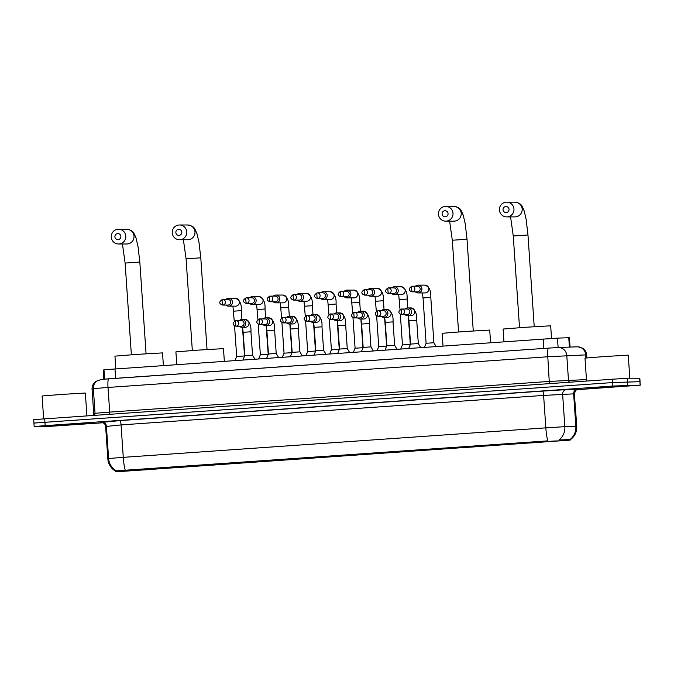 <?xml version="1.0" encoding="UTF-8"?>
<svg xmlns="http://www.w3.org/2000/svg" width="674" height="674" viewBox="0 0 674 674"><rect width="100%" height="100%" fill="white"/><g stroke="black" fill="none" stroke-linecap="round" stroke-linejoin="round"><path stroke-width="1.01" d="M496.426 445.135L450.847 448.286L496.426 445.135M230.196 463.72L184.617 466.863L230.196 463.72M169.241 467.967L123.662 471.118L169.241 467.967M557.39 440.88L511.81 444.031L557.39 440.88M415.26 450.67L428.159 449.777L415.26 450.67M391.577 452.321L404.476 451.437L391.577 452.321M367.894 453.973L380.793 453.088L367.894 453.973M344.212 455.632L357.11 454.739L344.212 455.632M320.529 457.284L333.428 456.391L320.529 457.284M296.846 458.935L309.745 458.042L296.846 458.935M273.164 460.586L286.062 459.693L273.164 460.586M249.481 462.238L262.38 461.353L249.481 462.238M430.829 449.844L443.736 448.96L430.829 449.844M407.147 451.496L420.054 450.611L407.147 451.496M383.472 453.147L396.371 452.262L383.472 453.147M359.79 454.807L372.688 453.914L359.79 454.807M336.107 456.458L349.006 455.565L336.107 456.458M312.424 458.109L325.323 457.216L312.424 458.109M288.742 459.761L301.64 458.868L288.742 459.761M265.059 461.412L277.958 460.527L265.059 461.412M241.376 463.063L254.275 462.179L241.376 463.063M103.206 370.195L103.821 379.159L103.206 370.195L103.981 369.765L557.474 338.121L569.446 337.699L570.086 347.076M569.463 440.181L115.827 471.842L126.409 470.671L569.463 440.181L569.42 439.558L570.086 440.181M115.928 471.328L115.827 471.842L116.467 470.84L547.844 440.872A15.173 2.292 86 0 1 545.83 427.855L564.837 426.684A15.173 14.373 87.9 0 1 558.973 440.004L569.42 439.558M629.415 385.452L587.711 388.325L629.44 385.486M86.516 423.339L44.813 426.212L86.55 423.365M569.909 439.65L569.909 439.65A15.173 14.373 87.9 0 0 575.849 426.271L576.767 426.271L574.349 393.818L543.615 395.419L121.059 424.906L105.641 426.507A4.339 4.33 61.3 0 0 101.024 422.463L120.107 420.584L542.663 391.097L566.43 389.631L577.433 389.218L572.015 389.825M576.877 389.69L640.3 385.149L639.912 381.678L612.632 382.571L34.088 423.078M640.3 385.149L612.868 386.034L45.175 425.648L34.172 426.532L46.809 426.549L102.911 422.767M627.191 378.215L33.7 419.616L33.936 423.07L612.632 382.571L640.064 381.695L639.828 378.232L627.191 378.215L627.663 385.14M629.819 378.215L628.244 355.147L604.966 356.512L584.998 358.096L586.549 380.911M622.616 385.924L594.586 387.862L622.616 385.924M86.895 415.782L85.345 393.035L62.067 394.4L42.1 395.983L43.65 418.798M79.726 423.811L51.687 425.741L79.726 423.811M505.829 206.505A3.033 2.999 -90 0 0 503.04 209.74A3.033 2.999 -90 0 0 506.241 212.554A3.033 2.999 -90 0 0 509.03 209.319A3.033 2.999 -90 0 0 505.829 206.505M507.193 216.885A7.372 7.288 90 0 1 499.409 209.782A7.372 7.288 90 0 1 506.696 202.158A7.372 7.288 90 0 1 513.976 209.277A7.372 7.288 90 0 1 507.193 216.885M551.534 338.449L550.675 325.803L525.063 327.303L503.099 329.047L503.967 341.743M514.776 443.837L535.704 442.616L535.779 441.748M529.789 442.565L516.158 443.719M533.749 442.287L554.694 440.99M514.826 443.88L535.704 442.616M529.789 442.616L516.149 443.736M554.635 441.057L533.757 442.312M539.596 441.942L555.317 441.066M539.672 442.321L555.292 441.057M444.874 210.76A3.033 2.999 -90 0 0 442.085 213.995A3.033 2.999 -90 0 0 445.287 216.809A3.033 2.999 -90 0 0 448.067 213.574A3.033 2.999 -90 0 0 444.874 210.76M446.239 221.139A7.372 7.288 90 0 1 438.454 214.037A7.372 7.288 90 0 1 445.733 206.412A7.372 7.288 90 0 1 453.012 213.532A7.372 7.288 90 0 1 446.239 221.139M490.579 342.67L489.72 330.058L464.108 331.557L442.144 333.301L443.012 345.989M453.821 448.092L474.749 446.87L474.816 446.003M468.834 446.82L455.203 447.974M472.794 446.542L493.739 445.236M453.863 448.134L474.749 446.87M468.826 446.87L455.186 447.991M493.68 445.303L472.803 446.567M478.633 446.196L494.362 445.32M478.717 446.567L494.337 445.303M178.635 229.337A3.033 2.999 -90 0 0 175.855 232.572A3.033 2.999 -90 0 0 179.048 235.386A3.033 2.999 -90 0 0 181.837 232.151A3.033 2.999 -90 0 0 178.635 229.337M180 239.717A7.372 7.288 90 0 1 172.224 232.614A7.372 7.288 90 0 1 179.503 224.99A7.372 7.288 90 0 1 186.782 232.109A7.372 7.288 90 0 1 180 239.717M224.341 361.256L223.482 348.635L197.878 350.135L175.906 351.879L176.773 364.575M187.583 466.669L208.51 465.448L208.586 464.58M202.596 465.397L188.973 466.551M227.45 463.889L206.564 465.144L227.5 463.822M187.633 466.711L208.51 465.448M202.596 465.448L188.956 466.568M212.403 464.774L226.076 463.982M212.487 465.153L226.135 464.024M117.68 233.592A3.033 2.999 -90 0 0 114.892 236.827A3.033 2.999 -90 0 0 118.093 239.641A3.033 2.999 -90 0 0 120.873 236.406A3.033 2.999 -90 0 0 117.68 233.592M119.045 243.971A7.372 7.288 90 0 1 111.261 236.869A7.372 7.288 90 0 1 118.548 229.244A7.372 7.288 90 0 1 125.819 236.363A7.372 7.288 90 0 1 119.045 243.971M163.386 365.51L162.527 352.89L136.915 354.389L114.951 356.133L115.818 368.83M126.628 470.924L147.555 469.702L147.631 468.834M141.641 469.652L128.009 470.806M145.601 469.374L166.545 468.076M126.678 470.966L147.555 469.702M141.633 469.702L127.984 470.814M166.486 468.135L145.609 469.399M151.439 469.028L165.122 468.236M151.524 469.399L165.181 468.278M426.145 343.277L433.845 342.754M415.403 291.85A3.901 3.859 -90 0 0 421.916 288.767A3.901 3.859 -90 0 0 415.403 286.214M412.067 291.85L417.417 291.85A2.814 2.789 -90 0 0 420.188 288.843A2.814 2.789 -90 0 0 417.417 286.214L412.067 286.214A2.814 2.789 -90 0 0 411.873 286.223A2.814 0.43 -94 0 1 411.873 286.223A2.814 0.43 -94 0 0 411.637 289.028A2.814 0.43 86 0 0 412.252 291.842A2.814 2.789 -90 0 0 414.847 288.935A2.814 2.789 -90 0 0 412.067 286.214L411.865 286.223C408.284 288.657 408.343 290.528 412.067 291.85A2.814 2.789 -90 0 0 412.252 291.842M423.053 297.95L426.103 343.277L424.426 347.287M410.154 344.397L402.42 344.928L400.744 348.947M391.72 293.502A3.901 3.859 -90 0 0 398.233 290.418A3.901 3.859 -90 0 0 391.72 287.865M388.384 293.502L393.734 293.502A2.814 2.789 -90 0 0 396.506 290.494A2.814 2.789 -90 0 0 393.734 287.865L388.384 287.865A2.814 2.789 -90 0 0 388.19 287.874A2.814 0.43 -94 0 1 388.19 287.874A2.814 0.43 -94 0 0 387.954 290.688A2.814 0.43 86 0 0 388.569 293.493A2.814 2.789 -90 0 0 391.164 290.587A2.814 2.789 -90 0 0 388.384 287.865L388.182 287.874C384.601 290.309 384.66 292.187 388.384 293.502A2.814 2.789 -90 0 0 388.569 293.493M402.462 344.928L400.331 314.278M378.78 346.579L386.48 346.057M368.038 295.153A3.901 3.859 -90 0 0 374.55 292.069A3.901 3.859 -90 0 0 368.038 289.517M364.701 295.153L370.051 295.153A2.814 2.789 -90 0 0 372.832 292.145A2.814 2.789 -90 0 0 370.051 289.525L364.701 289.517A2.814 2.789 -90 0 0 364.508 289.525A2.814 0.43 -94 0 1 364.508 289.525A2.814 0.43 -94 0 0 364.272 292.339A2.814 0.43 86 0 0 364.887 295.145A2.814 2.789 -90 0 0 367.482 292.238A2.814 2.789 -90 0 0 364.701 289.517L364.499 289.525C360.919 291.96 360.978 293.839 364.701 295.153A2.814 2.789 -90 0 0 364.887 295.145M376.648 315.929L378.737 346.579L377.061 350.598M362.789 347.7L355.055 348.231L353.378 352.249M344.355 296.813A3.901 3.859 -90 0 0 350.868 293.721A3.901 3.859 -90 0 0 344.355 291.176M341.019 296.804L346.369 296.813A2.814 2.789 -90 0 0 349.149 293.797A2.814 2.789 -90 0 0 346.369 291.176L341.019 291.176A2.814 2.789 -90 0 0 340.825 291.176A2.814 0.43 -94 0 1 340.825 291.176A2.814 0.43 -94 0 0 340.589 293.99A2.814 0.43 86 0 0 341.204 296.804A2.814 2.789 -90 0 0 343.799 293.889A2.814 2.789 -90 0 0 341.019 291.176L340.817 291.176C337.236 293.611 337.295 295.49 341.019 296.804A2.814 2.789 -90 0 0 341.204 296.804M355.097 348.239L352.965 317.58M339.106 349.351L331.372 349.882L329.696 353.901M320.672 298.464A3.901 3.859 -90 0 0 327.185 295.372A3.901 3.859 -90 0 0 320.672 292.828M317.336 298.464L322.686 298.464A2.814 2.789 -90 0 0 325.466 295.448A2.814 2.789 -90 0 0 322.686 292.828L317.336 292.828A2.814 2.789 -90 0 0 317.142 292.828L317.142 292.828A2.814 0.43 -94 0 0 316.906 295.642A2.814 0.43 86 0 0 317.53 298.456A2.814 2.789 -90 0 0 320.116 295.549A2.814 2.789 -90 0 0 317.336 292.828L317.142 292.828C313.553 295.263 313.612 297.141 317.336 298.464A2.814 2.789 -90 0 0 317.53 298.456M331.414 349.89L329.283 319.24M307.732 351.542L315.432 351.019M296.99 300.115A3.901 3.859 -90 0 0 303.511 297.032A3.901 3.859 -90 0 0 296.99 294.479M293.653 300.115L299.003 300.115A2.814 2.789 -90 0 0 301.784 297.099A2.814 2.789 -90 0 0 299.003 294.479L293.653 294.479A2.814 2.789 -90 0 0 293.46 294.487L293.46 294.487A2.814 0.43 -94 0 0 293.224 297.293A2.814 0.43 86 0 0 293.847 300.107A2.814 2.789 -90 0 0 296.434 297.2A2.814 2.789 -90 0 0 293.653 294.479L293.46 294.487C289.871 296.922 289.938 298.793 293.653 300.115A2.814 2.789 -90 0 0 293.847 300.107M305.6 320.891L307.689 351.533L306.013 355.552M291.749 352.654L284.007 353.193L282.33 357.203M273.307 301.767A3.901 3.859 -90 0 0 279.828 298.683A3.901 3.859 -90 0 0 273.307 296.13M269.971 301.767L275.321 301.767A2.814 2.789 -90 0 0 278.101 298.759A2.814 2.789 -90 0 0 275.321 296.13L269.971 296.13A2.814 2.789 -90 0 0 269.777 296.139L269.777 296.139A2.814 0.43 -94 0 0 269.541 298.944A2.814 0.43 86 0 0 270.164 301.758A2.814 2.789 -90 0 0 272.751 298.852A2.814 2.789 -90 0 0 269.971 296.13L269.777 296.139C266.188 298.574 266.255 300.444 269.971 301.767A2.814 2.789 -90 0 0 270.164 301.758M284.049 353.193L281.917 322.543M268.067 354.305L260.324 354.844L258.648 358.863M249.624 303.418A3.901 3.859 -90 0 0 256.145 300.334A3.901 3.859 -90 0 0 249.624 297.782M246.288 303.418L251.638 303.418A2.814 2.789 -90 0 0 254.418 300.41A2.814 2.789 -90 0 0 251.638 297.782L246.288 297.782A2.814 2.789 -90 0 0 246.094 297.79L246.094 297.79A2.814 0.43 -94 0 0 245.858 300.604A2.814 0.43 86 0 0 246.482 303.41A2.814 2.789 -90 0 0 249.068 300.503A2.814 2.789 -90 0 0 246.288 297.782L246.094 297.79C242.505 300.225 242.573 302.104 246.288 303.418A2.814 2.789 -90 0 0 246.482 303.41M260.366 354.844L258.235 324.194M244.384 355.965L236.641 356.495L234.965 360.514M225.942 305.069A3.901 3.859 -90 0 0 232.463 301.986A3.901 3.859 -90 0 0 225.95 299.433M222.605 305.069L227.955 305.069A2.814 2.789 -90 0 0 230.735 302.062A2.814 2.789 -90 0 0 227.955 299.433L222.605 299.433A2.814 2.789 -90 0 0 222.412 299.441L222.412 299.441A2.814 0.43 -94 0 0 222.176 302.255A2.814 0.43 86 0 0 222.799 305.061A2.814 2.789 -90 0 0 225.386 302.154A2.814 2.789 -90 0 0 222.605 299.433L222.412 299.441C218.823 301.876 218.89 303.755 222.605 305.069A2.814 2.789 -90 0 0 222.799 305.061M236.684 356.495L234.552 325.845M418.268 343.563L410.525 344.102L408.739 348.382M405.057 314.648A3.901 3.859 -90 0 0 411.578 311.565A3.901 3.859 -90 0 0 405.057 309.012M401.721 314.648L407.071 314.648A2.814 2.789 -90 0 0 409.851 311.632A2.814 2.789 -90 0 0 407.071 309.012L401.721 309.012A2.814 2.789 -90 0 0 401.527 309.021L401.527 309.021A2.814 0.43 -94 0 0 401.291 311.826A2.814 0.43 86 0 0 401.915 314.64A2.814 2.789 -90 0 0 404.501 311.733A2.814 2.789 -90 0 0 401.721 309.012L401.527 309.021C397.938 311.455 398.005 313.326 401.721 314.648A2.814 2.789 -90 0 0 401.915 314.64M410.567 344.102L408.933 320.748L416.675 320.226M394.585 345.214L386.842 345.754L385.056 350.042M381.374 316.3A3.901 3.859 -90 0 0 387.895 313.216A3.901 3.859 -90 0 0 381.374 310.663M378.038 316.3L383.388 316.3A2.814 2.789 -90 0 0 386.168 313.292A2.814 2.789 -90 0 0 383.388 310.663L378.038 310.663A2.814 2.789 -90 0 0 377.844 310.672L377.844 310.672A2.814 0.43 -94 0 0 377.608 313.477A2.814 0.43 86 0 0 378.232 316.291A2.814 2.789 -90 0 0 380.818 313.385A2.814 2.789 -90 0 0 378.038 310.663L377.844 310.672C374.255 313.107 374.323 314.977 378.038 316.3A2.814 2.789 -90 0 0 378.232 316.291M386.884 345.754L385.25 322.399L392.993 321.877M363.202 347.405L370.911 346.883M357.692 317.951A3.901 3.859 -90 0 0 364.213 314.868A3.901 3.859 -90 0 0 357.7 312.315M354.356 317.951L359.705 317.951A2.814 2.789 -90 0 0 362.486 314.943A2.814 2.789 -90 0 0 359.705 312.315L354.356 312.315A2.814 2.789 -90 0 0 354.162 312.323L354.162 312.323A2.814 0.43 -94 0 0 353.926 315.137A2.814 0.43 86 0 0 354.549 317.943A2.814 2.789 -90 0 0 357.136 315.036A2.814 2.789 -90 0 0 354.356 312.315L354.162 312.323C350.573 314.758 350.64 316.637 354.356 317.951A2.814 2.789 -90 0 0 354.549 317.943M361.618 324.051L363.16 347.405L361.374 351.693M347.22 348.525L339.477 349.056L337.691 353.344M334.009 319.602A3.901 3.859 -90 0 0 340.53 316.519A3.901 3.859 -90 0 0 334.018 313.966M330.673 319.602L336.023 319.602A2.814 2.789 -90 0 0 338.803 316.595A2.814 2.789 -90 0 0 336.023 313.966L330.673 313.966A2.814 2.789 -90 0 0 330.479 313.974L330.479 313.974A2.814 0.43 -94 0 0 330.243 316.788A2.814 0.43 86 0 0 330.867 319.594A2.814 2.789 -90 0 0 333.453 316.687A2.814 2.789 -90 0 0 330.673 313.966L330.479 313.974C326.89 316.409 326.957 318.288 330.673 319.602A2.814 2.789 -90 0 0 330.867 319.594M339.528 349.065L337.885 325.702L345.627 325.18M315.845 350.716L323.579 350.177L325.921 354.162M310.326 321.254A3.901 3.859 -90 0 0 316.847 318.17A3.901 3.859 -90 0 0 310.335 315.626M306.99 321.254L312.34 321.262A2.814 2.789 -90 0 0 315.12 318.246A2.814 2.789 -90 0 0 312.34 315.626L306.99 315.617A2.814 2.789 -90 0 0 306.796 315.626L306.796 315.626A2.814 0.43 -94 0 0 306.56 318.44A2.814 0.43 86 0 0 307.184 321.254A2.814 2.789 -90 0 0 309.77 318.339A2.814 2.789 -90 0 0 306.99 315.617L306.796 315.626C303.207 318.061 303.275 319.939 306.99 321.254A2.814 2.789 -90 0 0 307.184 321.254M314.252 327.362L315.794 350.707L314.008 354.996M299.854 351.828L292.112 352.359L290.326 356.647M286.644 322.913A3.901 3.859 -90 0 0 293.165 319.821A3.901 3.859 -90 0 0 286.652 317.277M283.307 322.905L288.657 322.913A2.814 2.789 -90 0 0 291.438 319.897A2.814 2.789 -90 0 0 288.657 317.277L283.307 317.277A2.814 2.789 -90 0 0 283.114 317.277L283.114 317.277A2.814 0.43 -94 0 0 282.878 320.091A2.814 0.43 86 0 0 283.501 322.905A2.814 2.789 -90 0 0 286.096 319.998A2.814 2.789 -90 0 0 283.307 317.277L283.114 317.277C279.525 319.712 279.592 321.591 283.307 322.905A2.814 2.789 -90 0 0 283.501 322.905M292.162 352.367L290.519 329.013L298.262 328.491M268.479 354.019L276.18 353.496M262.97 324.565A3.901 3.859 -90 0 0 269.482 321.481A3.901 3.859 -90 0 0 262.97 318.928M259.625 324.565L264.975 324.565A2.814 2.789 -90 0 0 267.755 321.549A2.814 2.789 -90 0 0 264.975 318.928L259.625 318.928A2.814 2.789 -90 0 0 259.431 318.937L259.431 318.937A2.814 0.43 -94 0 0 259.195 321.742A2.814 0.43 86 0 0 259.819 324.556A2.814 2.789 -90 0 0 262.413 321.65A2.814 2.789 -90 0 0 259.625 318.928L259.431 318.937C255.842 321.372 255.909 323.242 259.625 324.565A2.814 2.789 -90 0 0 259.819 324.556M266.887 330.664L268.429 354.019L266.643 358.298M244.797 355.67L252.497 355.147M239.287 326.216A3.901 3.859 -90 0 0 245.799 323.132A3.901 3.859 -90 0 0 239.287 320.58M235.942 326.216L241.292 326.216A2.814 2.789 -90 0 0 244.072 323.208A2.814 2.789 -90 0 0 241.292 320.58L235.942 320.58A2.814 2.789 -90 0 0 235.748 320.588L235.748 320.588A2.814 0.43 -94 0 0 235.521 323.394A2.814 0.43 86 0 0 236.136 326.208A2.814 2.789 -90 0 0 238.731 323.301A2.814 2.789 -90 0 0 235.942 320.58L235.748 320.588C232.159 323.023 232.227 324.893 235.942 326.216A2.814 2.789 -90 0 0 236.136 326.208M243.204 332.316L244.746 355.67L242.96 359.95M569.395 347.102L568.755 337.699M546.757 441.344L546.724 440.914M559.589 440.552L559.546 439.92M126.409 470.671L126.383 470.25M116.509 471.471L116.467 470.84M558.114 347.514L557.474 338.121M543.851 348.441L543.21 339.005M115.625 378.316L114.984 368.88M104.622 379.1L103.981 369.765M101.648 422.48L101.024 422.463M566.43 389.631A4.339 4.103 -92.1 0 0 562.63 394.248L564.837 426.684L575.849 426.271L573.633 393.835A4.339 4.103 -92.1 0 1 577.433 389.218M125.28 470.359A15.173 2.292 -94 0 1 123.266 457.343L545.83 427.855L543.615 395.419A4.339 0.657 86 0 0 542.663 391.097M116.602 470.873A15.173 15.165 -118.7 0 1 108.607 458.522L123.266 457.343L121.059 424.906A4.339 0.657 86 0 0 120.107 420.584M115.793 471.261A15.173 15.165 -118.7 0 1 107.848 458.935L108.607 458.522L106.391 426.086A4.339 4.33 61.3 0 0 101.774 422.05M115.995 471.37C111.117 468.649 108.404 464.504 107.848 458.935L105.641 426.499C105.388 424.519 104.327 423.221 102.44 422.615L101.563 422.48M640.148 385.14L639.677 378.224M612.868 386.034L612.396 379.108M45.175 425.648L44.703 418.731M101.412 379.386L548.501 348.113A8.669 1.314 86 0 0 548.501 348.113L558.013 347.523A8.669 8.214 87.9 0 1 558.283 347.514L577.871 346.79L582.85 348.298C585.116 349.916 586.372 352.106 586.624 354.878L585.706 354.886L585.917 357.97M577.188 346.807A8.669 8.214 87.9 0 1 585.706 354.886L547.785 356.765L108.017 387.449L93.357 388.628L92.06 389.345M96.55 381.139C93.459 383.001 91.959 385.73 92.06 389.336L93.737 413.988L93.383 415.327A2.165 2.165 61.3 0 0 93.745 413.988L92.06 389.336A8.669 8.669 -118.7 0 1 96.55 381.139L101.673 379.344L108.733 378.805A8.669 1.314 86 0 0 108.017 387.449L109.702 412.1L549.47 381.417L586.456 379.572M549.361 383.506L547.785 356.765A8.669 1.314 86 0 1 548.501 348.113L558.283 347.514A8.669 8.214 87.9 0 1 566.8 355.586L568.477 380.237A2.165 2.056 -92.1 0 0 569.732 382.091M97.84 380.431A8.669 8.669 -118.7 0 0 93.357 388.628L95.034 413.28L109.702 412.1L109.592 414.198M93.745 413.988L95.034 413.28A2.165 2.165 61.3 0 1 93.981 415.285M108.733 378.805A8.669 1.314 86 0 1 108.75 378.805L548.484 348.113M519.519 327.69L513.268 235.984L527.969 234.982L526.175 219.48L524.17 210.878C521.625 205.309 521.912 203.506 514.911 202.166L506.696 202.158M506.688 216.902L514.902 216.902A7.372 7.288 -90 0 0 522.19 209.277A7.372 7.288 -90 0 0 514.911 202.166M458.564 331.945L452.313 240.239L467.015 239.236L465.22 223.734L463.215 215.132C460.662 209.563 460.949 207.761 453.947 206.412L445.733 206.412M445.733 221.156L453.947 221.156A7.372 7.288 -90 0 0 461.227 213.532A7.372 7.288 -90 0 0 453.947 206.412M192.326 350.522L186.075 258.816L200.785 257.813L198.99 242.311L196.985 233.709C194.432 228.141 194.719 226.346 187.717 224.998L179.503 224.99M179.495 239.733L187.717 239.733A7.372 7.288 -90 0 0 194.997 232.109A7.372 7.288 -90 0 0 187.717 224.998M131.371 354.777L125.12 263.071L139.821 262.068L138.027 246.566L136.022 237.964C133.477 232.395 133.755 230.592 126.763 229.253L118.548 229.244M118.54 243.988L126.754 243.988A7.372 7.288 -90 0 0 134.042 236.363A7.372 7.288 -90 0 0 126.763 229.253M422.396 292.937L423.011 297.95L430.753 297.428M418.074 292.937L424.999 292.937A3.901 3.859 -90 0 0 428.849 288.775A3.901 3.859 -90 0 0 424.999 285.136C429.254 286.745 431.183 290.839 430.796 297.419L433.887 342.746L436.078 346.478M407.071 299.071L399.37 299.61M394.391 294.589L401.316 294.589A3.901 3.859 -90 0 0 405.167 290.435A3.901 3.859 -90 0 0 401.316 286.787C405.571 288.396 407.5 292.491 407.113 299.071L407.719 307.925L410.921 307.925C415.176 309.543 417.105 313.637 416.717 320.217L418.31 343.572L420.652 347.557M383.388 300.722L375.688 301.261M370.708 296.24L377.634 296.24A3.901 3.859 -90 0 0 381.484 292.086A3.901 3.859 -90 0 0 377.634 288.438C381.888 290.047 383.818 294.142 383.43 300.722L384.037 309.585L387.238 309.585C391.493 311.194 393.422 315.289 393.035 321.869L394.627 345.223L396.969 349.208M359.705 302.373L352.005 302.912M347.026 297.891L353.951 297.891A3.901 3.859 -90 0 0 357.801 293.738A3.901 3.859 -90 0 0 353.951 290.09C358.206 291.699 360.135 295.802 359.748 302.382L360.354 311.236M328.322 304.564L336.023 304.041M323.343 299.542L330.268 299.551A3.901 3.859 -90 0 0 334.119 295.389A3.901 3.859 -90 0 0 330.268 291.741C334.523 293.358 336.452 297.453 336.065 304.033L336.671 312.888L339.873 312.888C344.128 314.497 346.057 318.591 345.669 325.171L347.262 348.525L349.604 352.51M304.64 306.215L312.34 305.693M299.66 301.202L306.586 301.202A3.901 3.859 -90 0 0 310.436 297.04A3.901 3.859 -90 0 0 306.586 293.401C310.84 295.01 312.77 299.104 312.382 305.684L312.989 314.539L316.19 314.539C320.445 316.148 322.374 320.243 321.987 326.823L321.945 326.831M288.657 307.336L280.965 307.866M275.978 302.853L282.903 302.853A3.901 3.859 -90 0 0 286.753 298.692A3.901 3.859 -90 0 0 282.903 295.052C287.158 296.661 289.087 300.756 288.699 307.336L289.306 316.19L292.508 316.19C296.762 317.799 298.692 321.902 298.304 328.482L299.896 351.828L302.247 355.813M264.975 308.987L257.283 309.526M252.295 304.505L259.22 304.505A3.901 3.859 -90 0 0 263.071 300.351A3.901 3.859 -90 0 0 259.22 296.703C263.475 298.312 265.404 302.407 265.017 308.987L265.623 317.842L268.825 317.842C273.08 319.459 275.009 323.554 274.621 330.134L276.214 353.488L278.564 357.473M241.292 310.638L233.6 311.177M228.612 306.156L235.538 306.156A3.901 3.859 -90 0 0 239.388 302.003A3.901 3.859 -90 0 0 235.538 298.355C239.792 299.964 241.722 304.058 241.334 310.638L241.941 319.493M407.728 315.735L410.921 315.735A3.901 3.859 -90 0 0 414.771 311.573A3.901 3.859 -90 0 0 410.921 307.925M408.975 320.748L408.326 315.735M384.045 317.387L387.238 317.387A3.901 3.859 -90 0 0 391.089 313.225A3.901 3.859 -90 0 0 387.238 309.585M385.292 322.399L384.643 317.387M369.31 323.52L361.567 324.051L360.961 319.038M360.363 319.038L363.556 319.038A3.901 3.859 -90 0 0 367.406 314.876A3.901 3.859 -90 0 0 363.556 311.236C367.81 312.846 369.74 316.94 369.352 323.52L370.944 346.874L373.286 350.859M336.68 320.689L339.873 320.689A3.901 3.859 -90 0 0 343.723 316.536A3.901 3.859 -90 0 0 339.873 312.888M337.935 325.711L337.278 320.689M313.595 322.341L314.202 327.353L321.987 326.823L323.579 350.177M312.997 322.341L316.19 322.341A3.901 3.859 -90 0 0 320.04 318.187A3.901 3.859 -90 0 0 316.19 314.539M289.315 323.992L292.508 323.992A3.901 3.859 -90 0 0 296.358 319.838A3.901 3.859 -90 0 0 292.508 316.19M290.57 329.013L289.913 323.992M265.632 325.643L268.825 325.652A3.901 3.859 -90 0 0 272.675 321.49A3.901 3.859 -90 0 0 268.825 317.842M266.23 325.643L266.837 330.664L274.579 330.125M250.897 331.776L243.154 332.316L242.547 327.303M241.949 327.303L245.142 327.303A3.901 3.859 -90 0 0 248.992 323.141A3.901 3.859 -90 0 0 245.151 319.501C249.397 321.11 251.326 325.205 250.939 331.785L252.531 355.139L254.882 359.124M569.951 439.987C574.695 436.642 576.961 432.068 576.767 426.271M34.172 426.532L33.936 423.07M107.848 458.935L105.633 426.499M578.056 389.294L578.056 389.294C578.435 389.58 575.512 388.435 574.551 393.835M586.624 354.878L586.827 357.886M534.221 326.688L527.969 234.982M513.268 235.984L510.58 216.902M473.266 330.942L467.015 239.236M452.313 240.239L449.625 221.156M207.036 349.52L200.785 257.813M186.075 258.816L183.387 239.733M146.073 353.774L139.821 262.068M125.12 263.071L122.432 243.988M424.999 285.136L418.074 285.136M408.25 315.735L410.323 344.591M398.713 294.589L400.011 309.593M401.316 286.787L394.391 286.787M384.568 317.387L386.64 346.251M375.03 296.24L376.328 311.245M377.634 288.438L370.708 288.438M360.885 319.038L362.957 347.902M351.348 297.891L352.645 312.896M353.951 290.09L347.026 290.09M337.202 320.689L339.275 349.553M327.674 299.551L328.963 314.547M330.268 291.741L323.343 291.741M315.474 351.011L313.52 322.341M303.991 301.202L305.28 316.199M306.586 293.401L299.66 293.392M289.837 323.992L291.909 352.856M280.308 302.853L281.597 317.85M282.903 295.052L275.978 295.052M266.154 325.643L268.227 354.507M256.626 304.505L257.915 319.51M259.22 296.703L252.295 296.703M242.472 327.303L244.544 356.158M232.943 306.156L234.232 321.161M235.538 298.355L228.612 298.355M363.556 311.236L360.363 311.236M245.151 319.501L241.949 319.493"/></g></svg>
